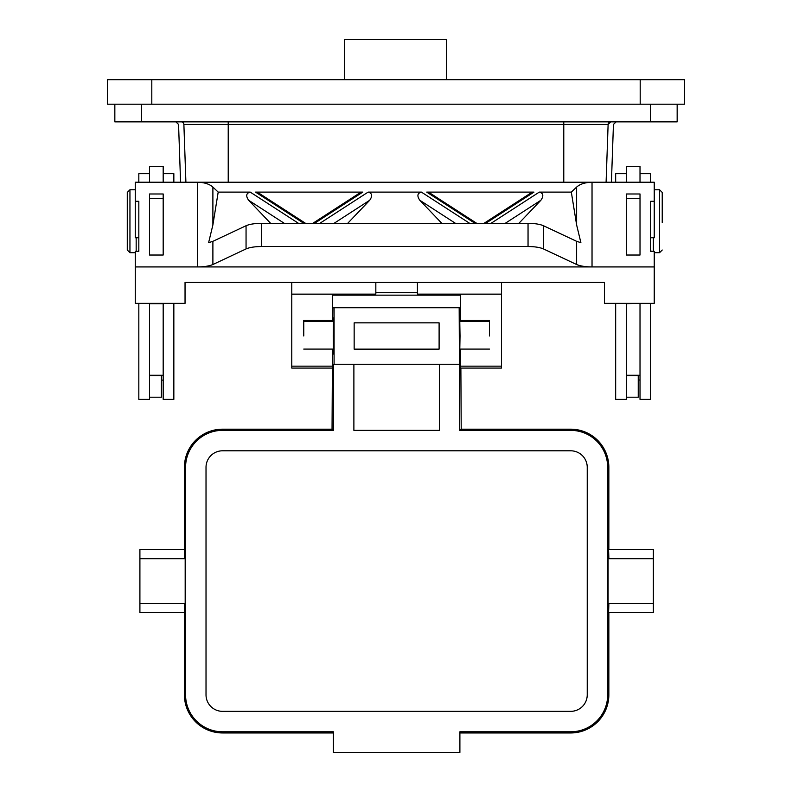 <?xml version="1.0" encoding="UTF-8"?>
<svg xmlns="http://www.w3.org/2000/svg" width="792" height="792" viewBox="0 0 792 792"><rect width="100%" height="100%" fill="white"/><g stroke="black" fill="none" stroke-linecap="round" stroke-linejoin="round"><path stroke-width="1.19" d="M638.243 380.031L640.015 380.031M626.333 397.208L638.243 397.208L638.243 375.636M163.182 380.111L161.4 380.111M149.49 397.208L161.4 397.208L161.4 375.636M135.274 189.763L129.947 189.763L129.947 252.688L127.274 250.015L127.274 192.436L127.274 233.412M173.844 303.366L173.844 399.376L163.182 399.376L163.182 303.366L135.274 303.366L135.274 251.361L138.828 251.361L138.828 237.749L135.274 237.749L135.274 182.229L592.03 182.229C585.318 182.368 580.18 183.982 576.625 187.08L571.319 192.109L539.293 192.109C543.332 193.159 543.866 195.881 540.896 200.257L518.879 223.324M138.828 182.229L138.828 173.666L149.49 173.666M173.844 182.229L173.844 173.666L163.182 173.666M615.671 182.229L615.671 173.666L626.333 173.666M650.678 251.361L650.678 237.749L654.232 237.749L654.232 182.229L592.03 182.229L592.03 266.924L654.232 266.924L654.232 251.361L650.678 251.361L650.678 201.307L654.232 201.307M650.678 182.229L650.678 173.666L640.015 173.666M654.232 252.688L659.568 252.688L659.568 189.763L662.231 192.436L662.231 222.483M184.407 603.771C184.665 615.394 184.922 615.295 185.18 603.474L185.18 558.677L139.907 558.677L139.907 549.529L184.784 549.529M185.18 558.677C184.922 546.846 184.665 546.747 184.407 558.37M570.705 732.956C593.871 730.699 606.593 717.988 608.85 694.822L608.85 612.622L608.85 694.822A38.145 38.145 0 0 1 570.705 732.956L459.895 732.956L570.705 732.956L570.705 731.788A36.967 36.967 0 0 0 607.672 694.822L607.672 467.329L608.85 467.329L608.85 549.529L608.85 467.329A38.145 38.145 0 0 0 570.705 429.185L460.894 429.185L570.705 429.185L570.705 430.363L459.716 430.363L459.172 307.732L334.085 307.732L334.085 364.251L459.172 364.251M332.363 429.185L222.542 429.185L332.363 429.185L333.531 430.363L222.542 430.363A36.967 36.967 0 0 0 185.575 467.329L185.575 694.822A36.967 36.967 0 0 0 222.542 731.788L333.353 731.788L333.353 752.4L459.895 752.4L459.895 731.788L570.705 731.788M333.224 335.986L333.531 354.073L333.848 335.986L333.531 317.909L333.224 335.986M303.762 335.986L303.762 320.364L332.65 320.364L332.65 321.394L303.762 321.394M489.486 321.394L460.607 321.394L460.607 320.364L489.486 320.364L489.486 335.986M459.4 335.986L459.716 354.073L460.033 335.986L459.716 317.909L459.4 335.986M640.193 104.207L684.625 104.207L684.625 79.685L640.193 79.685L640.193 104.207L107.375 104.207L107.375 79.685L640.193 79.685M677.16 104.207L677.16 121.859L114.84 121.859L114.84 104.207M332.383 368.082L332.046 429.185M461.211 429.185L460.875 368.082M439.105 349.143L439.105 322.839L354.153 322.839L354.153 349.143L439.105 349.143M332.749 317.909L332.828 307.732L334.085 307.732M334.085 364.251L333.531 364.251L333.531 430.363M608.85 558.37C608.593 546.747 608.335 546.846 608.078 558.677L608.078 603.474C608.335 615.295 608.593 615.394 608.85 603.771M460.894 429.185L459.716 430.363M607.672 467.329A36.967 36.967 0 0 0 570.705 430.363M353.885 364.251L353.885 430.363L439.372 430.363L439.372 364.251M587.238 694.822L587.238 467.329A16.533 16.533 0 0 0 570.705 450.797L222.542 450.797A16.533 16.533 0 0 0 206.019 467.329L206.019 694.822A16.533 16.533 0 0 0 222.542 711.345L570.705 711.345A16.533 16.533 0 0 0 587.238 694.822M459.172 307.732L460.429 307.732L460.498 317.909M184.784 612.622L139.907 612.622L139.907 558.677M185.18 603.474L139.907 603.474M608.078 558.677L653.351 558.677L653.351 549.529L608.464 549.529M608.464 612.622L653.351 612.622L653.351 558.677M608.078 603.474L653.351 603.474M332.65 366.151L332.65 368.082L291.773 368.082L291.773 366.151L332.65 366.151L332.65 349.094L303.762 349.094M375.834 282.417L375.834 292.585L417.424 292.585L417.424 282.417M501.485 282.417L501.485 294.149L417.424 294.149L417.424 292.585M375.834 292.585L375.834 294.149L291.773 294.149L291.773 282.417M460.607 366.151L460.607 368.082L501.485 368.082L501.485 366.151L460.607 366.151L460.607 349.094L489.486 349.094M460.607 320.364L460.607 294.149M332.65 295.159L460.607 295.159M332.65 294.149L332.65 320.364M291.773 294.149L291.773 366.151M501.485 294.149L501.485 366.151M149.49 255.024L149.49 193.981L163.182 193.981L163.182 255.024L163.182 198.634L149.49 198.634L149.49 255.024L163.182 255.024M163.182 303.366L185.041 303.366L185.041 282.417L604.474 282.417L604.474 303.366L654.232 303.366L654.232 266.924M626.333 255.024L640.015 255.024L640.015 193.981L626.333 193.981L626.333 255.024L626.333 198.634L640.015 198.634L640.015 255.024M528.046 246.52L261.459 246.52C254.747 246.589 249.609 247.391 246.055 248.926L212.89 264.518C209.335 266.053 204.197 266.864 197.485 266.924L592.03 266.924C585.318 266.864 580.18 266.053 576.625 264.518L543.461 248.926C539.906 247.391 534.768 246.589 528.046 246.52L528.046 223.324C534.768 223.394 539.906 224.195 543.461 225.73L576.625 241.322L580.892 242.669L576.625 224.918L571.319 192.109M261.459 246.52L261.459 223.324C254.747 223.394 249.609 224.195 246.055 225.73L212.89 241.322L208.613 242.669L212.89 224.918L218.196 192.109L212.89 187.08C209.335 183.982 204.197 182.368 197.485 182.229L197.485 266.924L135.274 266.924M270.626 223.324L248.619 200.257C245.649 195.881 246.183 193.159 250.222 192.109L218.196 192.109M261.459 223.324L491.02 223.324L539.293 192.109M312.8 223.324L359.35 193.218L362.786 192.109L255.539 192.109L258.984 193.218L305.534 223.324M441.807 223.324L419.8 200.257C416.83 195.881 417.364 193.159 421.403 192.109L368.112 192.109C372.151 193.159 372.685 195.881 369.715 200.257L347.698 223.324M483.981 223.324L530.531 193.218L533.966 192.109L426.72 192.109L430.165 193.218L476.715 223.324M528.046 223.324L491.02 223.324M138.828 251.361L138.828 201.307L135.274 201.307M615.671 303.366L615.671 399.376L626.333 399.376L626.333 303.673L640.015 303.366M149.49 182.229L149.49 166.33L163.182 166.33L163.182 182.229M138.828 303.366L138.828 399.376L149.49 399.376L149.49 303.366M149.49 303.673L163.182 303.673M626.333 182.229L626.333 166.33L640.015 166.33L640.015 182.229M650.678 303.366L650.678 399.376L640.015 399.376L640.015 303.673M344.461 79.685L344.461 39.6L446.648 39.6L446.648 79.685M611.424 182.229L613.444 124.433L616.107 121.859M606.098 182.229L608.117 124.433L610.781 121.859A2.663 2.663 0 0 0 608.117 124.433L183.883 124.433A2.663 2.663 0 0 0 181.22 121.859M185.902 182.229L183.883 124.433M175.893 121.859L178.556 124.433L180.576 182.229M136.165 251.361L136.165 237.749M653.351 237.749L653.351 251.361M151.807 79.685L151.807 104.207M650.499 121.859L650.499 104.207M141.501 121.859L141.501 104.207M608.85 694.822L607.672 694.822M222.542 429.185C199.376 431.442 186.665 444.163 184.407 467.329L184.407 467.329A38.145 38.145 0 0 1 222.542 429.185L222.542 430.363M185.575 694.822L184.407 694.822L184.407 612.622L184.407 694.822A38.145 38.145 0 0 0 222.542 732.956L222.542 731.788M222.542 732.956L333.353 732.956L222.542 732.956C199.376 730.699 186.665 717.988 184.407 694.822M184.407 467.329L184.407 549.529L184.407 467.329L185.575 467.329M570.705 429.185L570.705 429.185C593.881 431.452 606.593 444.163 608.85 467.329M576.625 224.918L576.625 187.08M212.89 224.918L212.89 187.08M250.222 192.109L298.485 223.324M303.801 223.324L255.539 192.109M362.786 192.109L314.523 223.324M319.839 223.324L368.112 192.109M421.403 192.109L469.666 223.324M474.992 223.324L426.72 192.109M533.966 192.109L485.704 223.324M246.055 248.926L246.055 225.73M212.89 264.518L212.89 241.322M543.461 248.926L543.461 225.73M576.625 264.518L576.625 241.322M284.278 223.324L248.619 200.257M455.459 223.324L419.8 200.257M369.715 200.257L334.056 223.324M540.896 200.257L505.237 223.324M626.333 375.26L640.015 375.26M149.49 375.26L163.182 375.26M563.775 121.859L563.775 182.229M228.225 121.859L228.225 182.229M138.471 251.361L138.828 250.015M135.274 252.688L129.947 252.688M651.044 251.361L650.678 250.015M659.568 252.688L662.231 250.015M333.531 354.073L332.65 354.073M460.607 354.073L459.716 354.073M460.607 317.909L459.716 317.909M333.531 317.909L332.65 317.909M626.333 375.636L640.015 375.636M654.232 189.763L659.568 189.763M149.49 375.636L163.182 375.636M129.947 189.763L127.274 192.436"/></g></svg>
